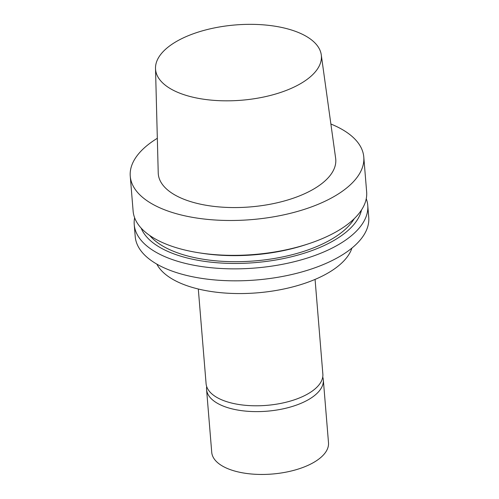 <?xml version="1.0" encoding="UTF-8"?>
<svg xmlns="http://www.w3.org/2000/svg" width="499" height="499" viewBox="0 0 499 499"><rect width="100%" height="100%" fill="white"/><g stroke="black" fill="none" stroke-linecap="round" stroke-linejoin="round"><path stroke-width="0.75" d="M303.517 81.848A83.183 37.762 175.3 0 1 211.676 100.168A83.183 37.762 175.3 0 1 155.513 68.444A83.183 37.762 175.3 0 1 235.372 24.95A83.183 37.762 175.3 0 1 321.262 54.815A83.183 37.762 175.3 0 1 303.517 81.848M321.262 54.815L335.646 158.302A89.04 40.425 175.3 0 1 316.647 187.237A89.04 40.425 175.3 0 1 218.337 206.854A89.04 40.425 175.3 0 1 158.227 172.891L155.513 68.444M330.881 124.02A117.159 53.187 175.3 0 1 363.783 157.023A117.159 53.187 175.3 0 1 338.64 193.749A117.159 53.187 175.3 0 1 210.697 219.679A117.159 53.187 175.3 0 1 130.258 176.222A117.159 53.187 175.3 0 1 157.328 138.292M363.783 157.023L366.646 191.878A117.159 53.187 175.3 0 1 341.503 228.611A117.159 53.187 175.3 0 1 308.644 243.749A117.159 53.187 175.3 0 1 198.82 252.775A117.159 53.187 175.3 0 1 133.121 211.083L130.258 176.222M308.644 243.749L306.08 244.597A111.589 50.661 175.3 0 1 201.484 253.193L198.82 252.775M354.259 218.649A107.784 48.933 175.3 0 1 335.047 237.094A107.784 48.933 175.3 0 1 233.563 261.694A107.784 48.933 175.3 0 1 149.712 235.466M361.494 209.992A111.589 50.661 175.3 0 1 338.023 237.979A111.589 50.661 175.3 0 1 223.496 263.166A111.589 50.661 175.3 0 1 141.167 228.105M366.254 198.714A117.159 53.187 175.3 0 1 367.757 205.395A117.159 53.187 175.3 0 1 342.613 242.121A117.159 53.187 175.3 0 1 214.67 268.05A117.159 53.187 175.3 0 1 134.231 224.594A117.159 53.187 175.3 0 1 134.63 217.757M367.757 205.395L368.742 217.364A117.159 53.187 175.3 0 1 343.599 254.091A117.159 53.187 175.3 0 1 215.655 280.02A117.159 53.187 175.3 0 1 135.217 236.563L134.231 224.594M351.914 248.084A99.582 45.209 175.3 0 1 331.567 270.832A99.582 45.209 175.3 0 1 231.717 293.412A99.582 45.209 175.3 0 1 156.842 264.127M315.069 279.409L322.853 374.057A58.576 26.597 175.3 0 1 310.278 392.42A58.576 26.597 175.3 0 1 246.306 405.388A58.576 26.597 175.3 0 1 206.087 383.656L198.303 289.008M322.734 377.001A58.576 26.597 175.3 0 1 323.327 379.882L328.498 442.725A58.576 26.597 175.3 0 1 315.923 461.088A58.576 26.597 175.3 0 1 251.951 474.05A58.576 26.597 175.3 0 1 211.732 452.325L206.567 389.482A58.576 26.597 175.3 0 1 206.68 386.544M323.327 379.882A58.576 26.597 175.3 0 1 310.758 398.246A58.576 26.597 175.3 0 1 246.787 411.213A58.576 26.597 175.3 0 1 206.567 389.482"/></g></svg>
